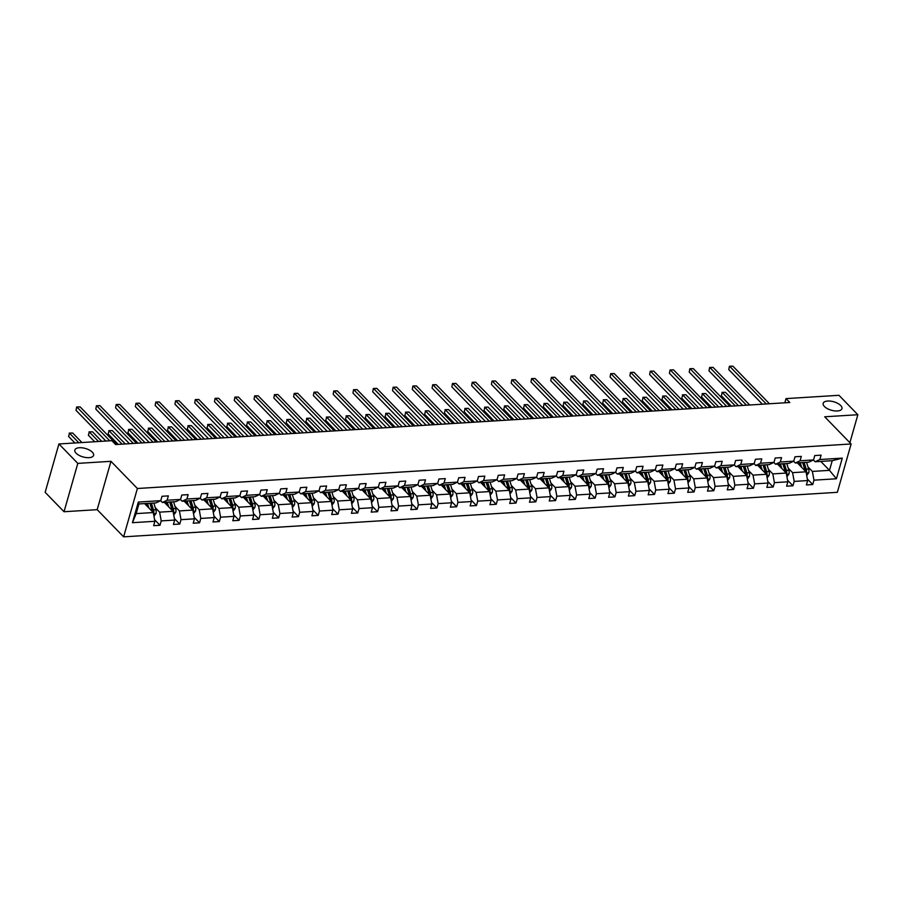<?xml version="1.0" encoding="UTF-8"?>
<svg xmlns="http://www.w3.org/2000/svg" width="903" height="903" viewBox="0 0 903 903"><rect width="100%" height="100%" fill="white"/><g stroke="black" fill="none" stroke-linecap="round" stroke-linejoin="round"><path stroke-width="1.35" d="M824.439 406.508A9.741 4.391 -164.1 0 1 823.186 403.336A9.741 4.391 -164.1 0 1 830.636 401.135A9.741 4.391 -164.1 0 1 840.67 405.492A9.741 4.391 -164.1 0 1 841.923 408.675A9.741 4.391 -164.1 0 1 834.485 410.865A9.741 4.391 -164.1 0 1 824.439 406.508M76.1 453.204A9.741 4.391 -164.1 0 1 74.847 450.021A9.741 4.391 -164.1 0 1 82.286 447.832A9.741 4.391 -164.1 0 1 92.332 452.189A9.741 4.391 -164.1 0 1 93.585 455.36A9.741 4.391 -164.1 0 1 86.135 457.561A9.741 4.391 -164.1 0 1 76.1 453.204M123.621 536.845L837.352 492.316L851.123 443.971L137.391 488.5L123.621 536.845L97.185 509.664L110.956 461.32L77.805 463.386L64.034 511.73L97.185 509.664M64.034 511.73L45.15 492.316L58.921 443.971L77.805 463.386M849.881 442.696L857.85 414.725L838.966 395.3L786.028 398.607L784.831 402.806M807.993 466.93L812.373 471.422L829.485 470.35L836.415 478.771L813.975 480.17L812.734 484.55L807.35 479.019M820.782 461.399L829.485 470.35L832.239 460.688L815.127 461.76L813.4 459.977M812.373 471.422L813.975 480.17M788.217 468.16L792.586 472.653L806.029 471.817L807.643 480.565L806.39 484.945L812.734 484.55M807.643 480.565L794.2 481.412L792.947 485.78L787.574 480.249M768.442 469.402L772.81 473.894L786.253 473.048L787.856 481.807L786.615 486.175L792.947 485.78M787.856 481.807L774.413 482.642L773.171 487.022L767.798 481.491M748.655 470.632L753.023 475.125L766.466 474.289L768.081 483.037L766.828 487.417L773.171 487.022M768.081 483.037L754.637 483.873L753.395 488.252L748.011 482.721M728.879 471.863L733.247 476.355L746.691 475.52L748.294 484.268L747.052 488.647L753.395 488.252M748.294 484.268L734.861 485.114L733.608 489.482L728.236 483.952M709.092 473.104L713.472 477.597L726.904 476.75L728.518 485.509L727.276 489.877L733.608 489.482M728.518 485.509L715.074 486.345L713.833 490.724L708.449 485.193M689.316 474.335L693.685 478.827L707.128 477.992L708.742 486.74L707.489 491.119L713.833 490.724M708.742 486.74L695.299 487.575L694.046 491.954L688.673 486.424M669.541 475.565L673.909 480.057L687.352 479.222L688.955 487.97L687.714 492.349L694.046 491.954M688.955 487.97L675.512 488.816L674.27 493.185L668.897 487.665M649.754 476.807L654.133 481.299L667.565 480.464L669.179 489.212L667.927 493.58L674.27 493.185M669.179 489.212L655.736 490.047L654.494 494.426L649.11 488.895M629.978 478.037L634.346 482.529L647.79 481.694L649.392 490.442L648.151 494.821L654.494 494.426M649.392 490.442L635.96 491.277L634.707 495.657L629.335 490.126M610.191 479.267L614.571 483.76L628.003 482.924L629.617 491.672L628.375 496.052L634.707 495.657M629.617 491.672L616.173 492.519L614.932 496.887L609.548 491.367M590.415 480.509L594.784 485.001L608.227 484.166L609.841 492.914L608.588 497.282L614.932 496.887M609.841 492.914L596.398 493.749L595.145 498.129L589.772 492.598M570.64 481.739L575.008 486.232L588.451 485.396L590.054 494.144L588.812 498.524L595.145 498.129M590.054 494.144L576.622 494.979L575.369 499.359L569.996 493.828M550.853 482.97L555.232 487.462L568.664 486.627L570.278 495.375L569.025 499.754L575.369 499.359M570.278 495.375L556.835 496.221L555.593 500.589L550.209 495.07M531.077 484.211L535.445 488.704L548.889 487.868L550.491 496.616L549.25 500.984L555.593 500.589M550.491 496.616L537.059 497.451L535.806 501.831L530.433 496.3M511.29 485.442L515.669 489.934L529.113 489.099L530.716 497.846L529.474 502.226L535.806 501.831M530.716 497.846L517.272 498.682L516.031 503.061L510.646 497.53M491.514 486.672L495.882 491.164L509.326 490.329L510.94 499.077L509.687 503.456L516.031 503.061M510.94 499.077L497.497 499.923L496.244 504.292L490.871 498.772M471.738 487.913L476.107 492.406L489.55 491.571L491.153 500.318L489.911 504.687L496.244 504.292M491.153 500.318L477.721 501.154L476.468 505.533L471.095 500.002M451.951 489.144L456.331 493.636L469.763 492.801L471.377 501.549L470.124 505.928L476.468 505.533M471.377 501.549L457.934 502.384L456.692 506.764L451.308 501.233M432.176 490.374L436.544 494.867L449.987 494.031L451.59 502.779L450.349 507.159L456.692 506.764M451.59 502.779L438.158 503.626L436.905 507.994L431.532 502.474M412.4 491.616L416.768 496.108L430.212 495.273L431.815 504.021L430.573 508.389L436.905 507.994M431.815 504.021L418.371 504.856L417.13 509.236L411.745 503.705M392.613 492.846L396.981 497.339L410.425 496.503L412.039 505.251L410.786 509.631L417.13 509.236M412.039 505.251L398.595 506.086L397.354 510.466L391.97 504.935M372.837 494.076L377.206 498.569L390.649 497.734L392.252 506.481L391.01 510.861L397.354 510.466M392.252 506.481L378.82 507.328L377.567 511.696L372.194 506.177M353.05 495.318L357.43 499.81L370.862 498.975L372.476 507.723L371.223 512.103L377.567 511.696M372.476 507.723L359.033 508.558L357.791 512.938L352.407 507.407M333.275 496.548L337.643 501.041L351.086 500.206L352.701 508.953L351.448 513.333L357.791 512.938M352.701 508.953L339.257 509.789L338.004 514.168L332.631 508.637M313.499 497.779L317.867 502.282L331.311 501.436L332.914 510.184L331.672 514.563L338.004 514.168M332.914 510.184L319.47 511.03L318.228 515.399L312.856 509.879M293.712 499.02L298.08 503.513L311.524 502.678L313.138 511.425L311.885 515.805L318.228 515.399M313.138 511.425L299.694 512.261L298.453 516.64L293.069 511.109M273.936 500.251L278.305 504.743L291.748 503.908L293.351 512.656L292.109 517.035L298.453 516.64M293.351 512.656L279.919 513.491L278.666 517.87L273.293 512.34M254.149 501.481L258.529 505.985L271.961 505.138L273.575 513.886L272.334 518.266L278.666 517.87M273.575 513.886L260.132 514.733L258.89 519.101L253.506 513.581M234.374 502.723L238.742 507.215L252.185 506.38L253.799 515.128L252.547 519.507L258.89 519.101M253.799 515.128L240.356 515.963L239.103 520.342L233.73 514.812M214.598 503.953L218.966 508.445L232.41 507.61L234.012 516.358L232.771 520.738L239.103 520.342M234.012 516.358L220.569 517.193L219.327 521.573L213.955 516.042M194.811 505.183L199.191 509.687L212.623 508.84L214.237 517.588L212.984 521.968L219.327 521.573M214.237 517.588L200.793 518.435L199.552 522.803L194.168 517.284M175.035 506.425L179.404 510.917L192.847 510.082L194.45 518.83L193.208 523.209L199.552 522.803M194.45 518.83L181.018 519.665L179.765 524.045L174.392 518.514M155.248 507.655L159.628 512.148L173.06 511.312L174.674 520.06L173.432 524.44L179.765 524.045M174.674 520.06L161.231 520.896L159.989 525.275L154.605 519.744M154.898 521.291L132.448 522.69L138.328 502.057L160.779 500.646L156.038 502.881L138.927 503.942L136.172 513.615L153.284 512.543L154.898 521.291L153.645 525.67L159.989 525.275M167.111 500.251L180.555 499.415L175.814 501.639L162.382 502.486L167.111 500.251L168.364 495.882L162.021 496.278L160.779 500.646M186.898 499.02L200.331 498.185L195.601 500.409L182.158 501.244L186.898 499.02L188.14 494.641L181.796 495.036L180.555 499.415M206.674 497.79L220.118 496.943L215.377 499.178L201.945 500.014L206.674 497.79L207.927 493.41L201.583 493.806L200.331 498.185M226.45 496.548L239.893 495.713L235.164 497.937L221.72 498.783L226.45 496.548L227.703 492.18L221.359 492.575L220.118 496.943M246.237 495.318L259.68 494.483L254.939 496.706L241.496 497.542L246.237 495.318L247.478 490.939L241.146 491.334L239.893 495.713M266.013 494.088L279.456 493.241L274.715 495.476L261.283 496.311L266.013 494.088L267.265 489.708L260.922 490.103L259.68 494.483M285.799 492.846L299.232 492.011L294.502 494.234L281.059 495.081L285.799 492.846L287.041 488.478L280.698 488.873L279.456 493.241M305.575 491.616L319.019 490.78L314.278 493.004L300.834 493.839L305.575 491.616L306.817 487.236L300.485 487.631L299.232 492.011M325.351 490.385L338.794 489.539L334.065 491.774L320.621 492.609L325.351 490.385L326.604 486.006L320.26 486.401L319.019 490.78M345.138 489.144L358.581 488.309L353.841 490.532L340.397 491.379L345.138 489.144L346.38 484.776L340.047 485.171L338.794 489.539M364.914 487.913L378.357 487.078L373.616 489.302L360.184 490.137L364.914 487.913L366.166 483.534L359.823 483.929L358.581 488.309M384.701 486.683L398.133 485.837L393.403 488.071L379.96 488.907L384.701 486.683L385.942 482.304L379.599 482.699L378.357 487.078M404.476 485.442L417.92 484.606L413.179 486.83L399.736 487.676L404.476 485.442L405.718 481.073L399.386 481.468L398.133 485.837M424.252 484.211L437.695 483.376L432.966 485.6L419.523 486.435L424.252 484.211L425.505 479.832L419.161 480.227L417.92 484.606M444.039 482.981L457.471 482.134L452.742 484.369L439.298 485.204L444.039 482.981L445.281 478.601L438.948 478.996L437.695 483.376M463.815 481.739L477.258 480.904L472.517 483.128L459.085 483.974L463.815 481.739L465.068 477.371L458.724 477.766L457.471 482.134M483.602 480.509L497.034 479.674L492.304 481.897L478.861 482.733L483.602 480.509L484.843 476.129L478.5 476.524L477.258 480.904M503.377 479.279L516.821 478.432L512.08 480.667L498.637 481.502L503.377 479.279L504.619 474.899L498.287 475.294L497.034 479.674M523.153 478.037L536.596 477.202L531.867 479.425L518.424 480.272L523.153 478.037L524.406 473.669L518.062 474.064L516.821 478.432M542.94 476.807L556.372 475.971L551.643 478.195L538.199 479.03L542.94 476.807L544.182 472.427L537.849 472.822L536.596 477.202M562.716 475.576L576.159 474.73L571.418 476.965L557.986 477.8L562.716 475.576L563.969 471.197L557.625 471.592L556.372 475.971M582.491 474.335L595.935 473.499L591.205 475.723L577.762 476.57L582.491 474.335L583.744 469.966L577.401 470.361L576.159 474.73M602.278 473.104L615.722 472.269L610.981 474.493L597.538 475.328L602.278 473.104L603.52 468.725L597.188 469.12L595.935 473.499M622.054 471.874L635.498 471.027L630.757 473.262L617.325 474.098L622.054 471.874L623.307 467.494L616.963 467.889L615.722 472.269M641.841 470.632L655.273 469.797L650.544 472.021L637.1 472.867L641.841 470.632L643.083 466.264L636.739 466.659L635.498 471.027M661.617 469.402L675.06 468.567L670.319 470.79L656.887 471.626L661.617 469.402L662.87 465.022L656.526 465.417L655.273 469.797M681.393 468.172L694.836 467.325L690.106 469.56L676.663 470.395L681.393 468.172L682.645 463.792L676.302 464.187L675.06 468.567M701.179 466.93L714.623 466.095L709.882 468.318L696.439 469.165L701.179 466.93L702.421 462.562L696.089 462.957L694.836 467.325M720.955 465.7L734.399 464.864L729.658 467.088L716.226 467.923L720.955 465.7L722.208 461.32L715.865 461.715L714.623 466.095M740.742 464.469L754.174 463.623L749.445 465.858L736.001 466.693L740.742 464.469L741.984 460.09L735.64 460.485L734.399 464.864M760.518 463.228L773.961 462.392L769.221 464.616L755.777 465.463L760.518 463.228L761.76 458.859L755.427 459.255L754.174 463.623M780.294 461.997L793.737 461.162L789.008 463.386L775.564 464.221L780.294 461.997L781.546 457.618L775.203 458.013L773.961 462.392M800.081 460.767L813.524 459.92L808.783 462.155L795.34 462.991L800.081 460.767L801.322 456.387L794.99 456.783L793.737 461.162M815.127 461.76L819.856 459.525L821.109 455.157L814.766 455.552L813.524 459.92M819.856 459.525L842.296 458.126L836.415 478.771M58.921 443.971L111.859 440.675L115.64 444.558L789.809 402.49L786.028 398.607M795.34 462.991L793.613 461.219M797.326 462.867L806.029 471.817M792.586 472.653L794.2 481.412M775.564 464.221L773.837 462.449M777.539 464.097L786.253 473.048M772.81 473.894L774.413 482.642M755.777 465.463L754.061 463.679M757.764 465.338L766.466 474.289M753.023 475.125L754.637 483.873M736.001 466.693L734.274 464.921M737.977 466.569L746.691 475.52M733.247 476.355L734.861 485.114M716.226 467.923L714.499 466.151M718.201 467.799L726.904 476.75M713.472 477.597L715.074 486.345M696.439 469.165L694.723 467.382M698.425 469.041L707.128 477.992M693.685 478.827L695.299 487.575M676.663 470.395L674.936 468.623M678.638 470.271L687.352 479.222M673.909 480.057L675.512 488.816M656.887 471.626L655.16 469.853M658.863 471.501L667.565 480.464M654.133 481.299L655.736 490.047M637.1 472.867L635.373 471.084M639.076 472.743L647.79 481.694M634.346 482.529L635.96 491.277M617.325 474.098L615.598 472.325M619.3 473.973L628.003 482.924M614.571 483.76L616.173 492.519M597.538 475.328L595.822 473.556M599.524 475.204L608.227 484.166M594.784 485.001L596.398 493.749M577.762 476.57L576.035 474.786M579.737 476.445L588.451 485.396M575.008 486.232L576.622 494.979M557.986 477.8L556.259 476.028M559.962 477.676L568.664 486.627M555.232 487.462L556.835 496.221M538.199 479.03L536.472 477.258M540.186 478.906L548.889 487.868M535.445 488.704L537.059 497.451M518.424 480.272L516.697 478.488M520.399 480.148L529.113 489.099M515.669 489.934L517.272 498.682M498.637 481.502L496.921 479.73M500.623 481.378L509.326 490.329M495.882 491.164L497.497 499.923M478.861 482.733L477.134 480.96M480.836 482.608L489.55 491.571M476.107 492.406L477.721 501.154M459.085 483.974L457.358 482.191M461.061 483.85L469.763 492.801M456.331 493.636L457.934 502.384M439.298 485.204L437.571 483.432M441.285 485.08L449.987 494.031M436.544 494.867L438.158 503.626M419.523 486.435L417.796 484.663M421.498 486.311L430.212 495.273M416.768 496.108L418.371 504.856M399.736 487.676L398.02 485.893M401.722 487.552L410.425 496.503M396.981 497.339L398.595 506.086M379.96 488.907L378.233 487.135M381.935 488.783L390.649 497.734M377.206 498.569L378.82 507.328M360.184 490.137L358.457 488.365M362.159 490.013L370.862 498.975M357.43 499.81L359.033 508.558M340.397 491.379L338.67 489.595M342.384 491.255L351.086 500.206M337.643 501.041L339.257 509.789M320.621 492.609L318.894 490.837M322.597 492.485L331.311 501.436M317.867 502.282L319.47 511.03M300.834 493.839L299.119 492.067M302.821 493.715L311.524 502.678M298.08 503.513L299.694 512.261M281.059 495.081L279.332 493.298M283.034 494.957L291.748 503.908M278.305 504.743L279.919 513.491M261.283 496.311L259.556 494.539M263.258 496.187L271.961 505.138M258.529 505.985L260.132 514.733M241.496 497.542L239.78 495.77M243.483 497.418L252.185 506.38M238.742 507.215L240.356 515.963M221.72 498.783L219.993 497M223.696 498.659L232.41 507.61M218.966 508.445L220.569 517.193M201.945 500.014L200.218 498.242M203.92 499.89L212.623 508.84M199.191 509.687L200.793 518.435M182.158 501.244L180.431 499.472M184.133 501.12L192.847 510.082M179.404 510.917L181.018 519.665M162.382 502.486L160.655 500.702M164.357 502.361L173.06 511.312M159.628 512.148L161.231 520.896M138.328 502.057L138.927 503.942M857.85 414.725L824.687 416.791L851.123 443.971M110.956 461.32L137.391 488.5M144.582 503.592L153.284 512.543M136.172 513.615L132.448 522.69M842.296 458.126L832.239 460.688M109.76 440.799L76.958 407.072L80.13 406.881L116.701 444.49M105.888 441.048L76.033 410.346L76.653 406.982L80.13 406.881M76.033 410.346L76.653 406.982M153.95 516.189L156.005 513.491A4.03 2.224 -93.6 0 0 155.903 509.732L153.815 503.061A11.649 6.411 -93.6 0 0 153.803 503.016M148.916 508.05L147.471 503.456A11.649 6.411 -93.6 0 0 147.46 503.411M147.121 506.211L146.534 504.314A9.662 5.328 -93.6 0 0 146.241 503.49M153.42 513.254L153.781 512.565A4.03 2.224 -93.6 0 0 153.499 509.879L151.411 503.208A11.649 6.411 -93.6 0 0 151.388 503.163M150.169 503.242A9.662 5.328 86.4 0 1 150.462 504.077L152.551 510.748A2.054 1.129 86.4 0 1 152.686 511.448L153.781 512.565M81.947 442.538L72.68 433.011L69.52 433.203L68.583 436.476L74.915 442.978M149.875 503.264A11.649 6.411 86.4 0 1 149.887 503.298L151.975 509.981A4.03 2.224 86.4 0 1 152.257 511.493M68.583 436.476L69.52 433.203L78.787 442.73M69.204 433.113L72.68 433.011M133.317 443.452L96.745 405.842L99.906 405.639L136.488 443.249M129.445 443.689L95.808 409.104L96.429 405.752L99.906 405.639M95.808 409.104L96.429 405.752M153.092 442.222L116.521 404.6L119.693 404.409L156.264 442.019M149.221 442.459L115.584 407.874L116.205 404.521L119.693 404.409M115.584 407.874L116.205 404.521M173.737 514.947L175.78 512.261A4.03 2.224 -93.6 0 0 175.679 508.502L173.59 501.82A11.649 6.411 -93.6 0 0 173.579 501.786M168.692 506.82L167.258 502.215A11.649 6.411 -93.6 0 0 167.247 502.181M166.908 504.98L166.31 503.084A9.662 5.328 -93.6 0 0 166.028 502.249M173.195 512.024L173.557 511.335A4.03 2.224 -93.6 0 0 173.274 508.649L171.186 501.978A11.649 6.411 -93.6 0 0 171.175 501.933L173.59 501.82M169.956 502.012A9.662 5.328 86.4 0 1 170.238 502.836L172.326 509.518A2.054 1.129 86.4 0 1 172.473 510.218L173.557 511.335M101.734 441.307L92.467 431.769L89.295 431.973L88.37 435.235L94.691 441.736M169.651 502.023A11.649 6.411 86.4 0 1 169.662 502.068L171.751 508.739A4.03 2.224 86.4 0 1 172.044 510.251M88.37 435.235L89.295 431.973L98.562 441.499M88.991 431.882L92.467 431.769M193.513 513.717L195.556 511.019A4.03 2.224 -93.6 0 0 195.466 507.26L193.377 500.589A11.649 6.411 -93.6 0 0 193.366 500.544M188.479 505.578L187.034 500.984A11.649 6.411 -93.6 0 0 187.023 500.939M186.684 503.739L186.097 501.854A9.662 5.328 -93.6 0 0 185.804 501.018M192.971 510.793L193.332 510.093A4.03 2.224 -93.6 0 0 193.05 507.418L190.962 500.736A11.649 6.411 -93.6 0 0 190.951 500.702M189.732 500.77A9.662 5.328 86.4 0 1 190.025 501.605L192.113 508.276A2.054 1.129 86.4 0 1 192.249 508.976L193.332 510.093M125.291 443.949L112.243 430.539L109.071 430.742L108.146 434.004L118.248 444.389M189.427 500.793A11.649 6.411 86.4 0 1 189.449 500.838L191.538 507.509A4.03 2.224 86.4 0 1 191.82 509.021M108.146 434.004L109.071 430.742L122.119 444.152M108.766 430.652L112.243 430.539M172.879 440.98L136.297 403.37L139.468 403.178L176.04 440.788M169.008 441.228L135.371 406.643L135.992 403.28L139.468 403.178M135.371 406.643L135.992 403.28M213.3 512.486L215.343 509.789A4.03 2.224 -93.6 0 0 215.241 506.03L213.153 499.359A11.649 6.411 -93.6 0 0 213.142 499.314M208.254 504.348L206.821 499.754A11.649 6.411 -93.6 0 0 206.798 499.709M206.46 502.508L205.873 500.612A9.662 5.328 -93.6 0 0 205.579 499.788M212.758 509.552L213.119 508.863A4.03 2.224 -93.6 0 0 212.837 506.177L210.749 499.506A11.649 6.411 -93.6 0 0 210.738 499.461M209.519 499.54A9.662 5.328 86.4 0 1 209.801 500.375L211.889 507.046A2.054 1.129 86.4 0 1 212.036 507.746L213.119 508.863M145.067 442.718L132.03 429.309L128.858 429.501L127.921 432.774L138.024 443.159M206.821 499.754L209.225 499.596A11.649 6.411 86.4 0 1 209.225 499.596L211.313 506.278A4.03 2.224 86.4 0 1 211.595 507.791M127.921 432.774L128.858 429.501L141.895 442.91M128.542 429.41L132.03 429.309M192.655 439.75L156.084 402.14L159.255 401.937L195.827 439.547M188.783 439.987L155.147 405.402L155.767 402.049L159.255 401.937M155.147 405.402L155.767 402.049M233.076 511.245L235.119 508.558A4.03 2.224 -93.6 0 0 235.028 504.8L232.94 498.117A11.649 6.411 -93.6 0 0 232.918 498.084M228.03 503.118L226.597 498.512A11.649 6.411 -93.6 0 0 226.585 498.479M226.247 501.278L225.648 499.382A9.662 5.328 -93.6 0 0 225.366 498.546M232.534 508.321L232.895 507.633A4.03 2.224 -93.6 0 0 232.613 504.946L230.525 498.275A11.649 6.411 -93.6 0 0 230.513 498.23M229.294 498.309A9.662 5.328 86.4 0 1 229.588 499.133L231.676 505.815A2.054 1.129 86.4 0 1 231.811 506.515L232.895 507.633M164.854 441.488L151.806 428.067L148.634 428.27L147.708 431.532L157.811 441.928M228.99 498.321A11.649 6.411 86.4 0 1 229.001 498.366L231.089 505.037A4.03 2.224 86.4 0 1 231.382 506.549M147.708 431.532L148.634 428.27L161.682 441.68M148.329 428.18L151.806 428.067M212.431 438.519L175.859 400.898L179.031 400.706L215.603 438.316M208.559 438.756L174.934 404.172L175.554 400.819L179.031 400.706M174.934 404.172L175.554 400.819M252.851 510.014L254.906 507.317A4.03 2.224 -93.6 0 0 254.804 503.558L252.716 496.887A11.649 6.411 -93.6 0 0 252.705 496.842M247.817 501.876L246.372 497.282A11.649 6.411 -93.6 0 0 246.361 497.237M246.022 500.036L245.435 498.151A9.662 5.328 -93.6 0 0 245.142 497.316M252.321 507.091L252.682 506.391A4.03 2.224 -93.6 0 0 252.4 503.716L250.312 497.034A11.649 6.411 -93.6 0 0 250.289 497M249.07 497.068A9.662 5.328 86.4 0 1 249.363 497.903L251.452 504.574A2.054 1.129 86.4 0 1 251.587 505.274L252.682 506.391M184.63 440.246L171.581 426.837L168.421 427.04L167.484 430.302L177.586 440.687M248.776 497.09A11.649 6.411 86.4 0 1 248.788 497.135L250.876 503.806A4.03 2.224 86.4 0 1 251.158 505.319M167.484 430.302L168.421 427.04L181.458 440.45M168.105 426.95L171.581 426.837M232.218 437.278L195.635 399.668L198.807 399.476L235.39 437.086M228.346 437.526L194.709 402.941L195.33 399.577L198.807 399.476M194.709 402.941L195.33 399.577M272.638 508.784L274.681 506.086A4.03 2.224 -93.6 0 0 274.58 502.328L272.492 495.657A11.649 6.411 -93.6 0 0 272.48 495.612L270.087 495.803A11.649 6.411 -93.6 0 0 270.076 495.758M267.593 500.646L266.159 496.052A11.649 6.411 -93.6 0 0 266.148 496.007L268.563 495.894L270.652 502.576A4.03 2.224 86.4 0 1 270.945 504.088M265.809 498.806L265.211 496.91A9.662 5.328 -93.6 0 0 264.929 496.086M268.857 495.837A9.662 5.328 86.4 0 1 269.139 496.673L271.227 503.343A2.054 1.129 86.4 0 1 271.374 504.043L272.458 505.161A4.03 2.224 -93.6 0 0 272.175 502.474L270.087 495.803M204.405 439.016L191.368 425.606L188.196 425.798L187.271 429.072L197.362 439.456M272.096 505.849L272.458 505.161M187.271 429.072L188.196 425.798L201.234 439.208M187.892 425.708L191.368 425.606M251.993 436.047L215.422 398.437L218.594 398.234L255.165 435.844M248.122 436.284L214.485 401.7L215.106 398.347L218.594 398.234M214.485 401.7L215.106 398.347M292.414 507.542L294.457 504.856A4.03 2.224 -93.6 0 0 294.367 501.097L292.279 494.415A11.649 6.411 -93.6 0 0 292.267 494.381L289.863 494.573A11.649 6.411 -93.6 0 0 289.852 494.528M287.38 499.415L285.935 494.81A11.649 6.411 -93.6 0 0 285.924 494.776L288.35 494.663L290.439 501.334A4.03 2.224 86.4 0 1 290.721 502.847M285.585 497.576L284.998 495.679A9.662 5.328 -93.6 0 0 284.705 494.844M288.633 494.607A9.662 5.328 86.4 0 1 288.926 495.431L291.014 502.113A2.054 1.129 86.4 0 1 291.15 502.813L292.233 503.93A4.03 2.224 -93.6 0 0 291.951 501.244L289.863 494.573M224.192 437.786L211.144 424.365L207.972 424.568L207.047 427.83L217.149 438.226M291.872 504.619L292.233 503.93M207.047 427.83L207.972 424.568L221.021 437.978M207.667 424.478L211.144 424.365M271.78 434.817L235.198 397.196L238.369 397.004L274.941 434.614M267.909 435.054L234.272 400.469L234.893 397.117L238.369 397.004M234.272 400.469L234.893 397.117M312.201 506.312L314.244 503.614A4.03 2.224 -93.6 0 0 314.142 499.856L312.054 493.185A11.649 6.411 -93.6 0 0 312.043 493.14M307.155 498.174L305.711 493.58A11.649 6.411 -93.6 0 0 305.699 493.535M305.361 496.334L304.774 494.449A9.662 5.328 -93.6 0 0 304.48 493.614M311.659 503.389L312.02 502.689A4.03 2.224 -93.6 0 0 311.738 500.014L309.65 493.331A11.649 6.411 -93.6 0 0 309.639 493.298M308.42 493.365A9.662 5.328 86.4 0 1 308.702 494.201L310.79 500.872A2.054 1.129 86.4 0 1 310.937 501.571L312.02 502.689M243.968 436.544L230.931 423.135L227.759 423.338L226.822 426.6L236.925 436.984M308.115 493.388A11.649 6.411 86.4 0 1 308.126 493.433L310.214 500.104A4.03 2.224 86.4 0 1 310.497 501.616M226.822 426.6L227.759 423.338L240.796 436.747M227.443 423.247L230.931 423.135M291.556 433.575L254.985 395.965L258.145 395.774L294.728 433.384M287.685 433.824L254.048 399.239L254.669 395.875L258.145 395.774M254.048 399.239L254.669 395.875M331.977 505.082L334.02 502.384A4.03 2.224 -93.6 0 0 333.929 498.625L331.841 491.954A11.649 6.411 -93.6 0 0 331.819 491.909M326.931 496.943L325.498 492.349A11.649 6.411 -93.6 0 0 325.486 492.304M325.148 495.104L324.549 493.207A9.662 5.328 -93.6 0 0 324.267 492.383M331.435 502.147L331.796 501.458A4.03 2.224 -93.6 0 0 331.514 498.772L329.426 492.101A11.649 6.411 -93.6 0 0 329.414 492.056L331.841 491.954M328.195 492.135A9.662 5.328 86.4 0 1 328.489 492.97L330.577 499.641A2.054 1.129 86.4 0 1 330.712 500.341L331.796 501.458M263.744 435.314L250.707 421.904L247.535 422.096L246.609 425.369L256.712 435.754M327.891 492.158A11.649 6.411 86.4 0 1 327.902 492.191L329.99 498.874A4.03 2.224 86.4 0 1 330.284 500.386M246.609 425.369L247.535 422.096L260.583 435.506M247.23 422.006L250.707 421.904M311.332 432.345L274.76 394.735L277.932 394.532L314.504 432.142M307.46 432.582L273.835 397.997L274.456 394.645L277.932 394.532M273.835 397.997L274.456 394.645M351.752 503.84L353.807 501.154A4.03 2.224 -93.6 0 0 353.705 497.395L351.617 490.713A11.649 6.411 -93.6 0 0 351.606 490.679M346.718 495.713L345.273 491.108A11.649 6.411 -93.6 0 0 345.262 491.074M344.923 493.873L344.336 491.977A9.662 5.328 -93.6 0 0 344.043 491.142M351.222 500.917L351.583 500.228A4.03 2.224 -93.6 0 0 351.301 497.542L349.201 490.871A11.649 6.411 -93.6 0 0 349.19 490.826M347.971 490.905A9.662 5.328 86.4 0 1 348.265 491.729L350.353 498.411A2.054 1.129 86.4 0 1 350.488 499.111L351.583 500.228M283.531 434.083L270.482 420.663L267.322 420.866L266.385 424.128L276.487 434.524M347.678 490.916A11.649 6.411 86.4 0 1 347.689 490.961L349.777 497.632A4.03 2.224 86.4 0 1 350.059 499.145M266.385 424.128L267.322 420.866L280.359 434.275M267.006 420.775L270.482 420.663M331.119 431.115L294.536 393.494L297.708 393.302L334.291 430.912M327.247 431.352L293.61 396.767L294.231 393.415L297.708 393.302M293.61 396.767L294.231 393.415M371.539 502.61L373.582 499.912A4.03 2.224 -93.6 0 0 373.481 496.153L371.393 489.482A11.649 6.411 -93.6 0 0 371.381 489.437M366.494 494.472L365.06 489.877A11.649 6.411 -93.6 0 0 365.049 489.832M364.71 492.632L364.112 490.747A9.662 5.328 -93.6 0 0 363.83 489.911M370.998 499.686L371.359 498.987A4.03 2.224 -93.6 0 0 371.077 496.311L368.988 489.629A11.649 6.411 -93.6 0 0 368.977 489.595M367.758 489.663A9.662 5.328 86.4 0 1 368.04 490.498L370.128 497.169A2.054 1.129 86.4 0 1 370.275 497.869L371.359 498.987M303.306 432.842L290.269 419.432L287.098 419.635L286.172 422.897L296.263 433.282M365.06 489.877L367.465 489.731A11.649 6.411 86.4 0 1 367.465 489.731L369.553 496.402A4.03 2.224 86.4 0 1 369.835 497.914M286.172 422.897L287.098 419.635L300.135 433.045M286.782 419.545L290.269 419.432M350.895 429.873L314.323 392.263L317.495 392.071L354.066 429.681M347.023 430.121L313.386 395.525L314.007 392.173L317.495 392.071M313.386 395.525L314.007 392.173M391.315 501.379L393.358 498.682A4.03 2.224 -93.6 0 0 393.268 494.923L391.18 488.252A11.649 6.411 -93.6 0 0 391.168 488.207M386.27 493.241L384.836 488.647A11.649 6.411 -93.6 0 0 384.825 488.602M384.486 491.401L383.888 489.505A9.662 5.328 -93.6 0 0 383.606 488.681M390.773 498.445L391.134 497.756A4.03 2.224 -93.6 0 0 390.852 495.07L388.764 488.399A11.649 6.411 -93.6 0 0 388.753 488.354M387.534 488.433A9.662 5.328 86.4 0 1 387.827 489.268L389.915 495.939A2.054 1.129 86.4 0 1 390.051 496.639L391.134 497.756M323.093 431.611L310.045 418.202L306.873 418.394L305.948 421.667L316.05 432.052M384.836 488.647L387.24 488.489A11.649 6.411 86.4 0 1 387.24 488.489L389.328 495.171A4.03 2.224 86.4 0 1 389.622 496.684M305.948 421.667L306.873 418.394L319.922 431.803M306.569 418.303L310.045 418.202M370.681 428.643L334.099 391.033L337.27 390.83L373.842 428.44M366.81 428.88L333.173 394.295L333.794 390.943L337.27 390.83M333.173 394.295L333.794 390.943M411.091 500.138L413.145 497.451A4.03 2.224 -93.6 0 0 413.043 493.693L410.955 487.01A11.649 6.411 -93.6 0 0 410.944 486.977M406.057 492.011L404.612 487.406A11.649 6.411 -93.6 0 0 404.6 487.372L407.027 487.259L409.115 493.93A4.03 2.224 86.4 0 1 409.398 495.442M404.262 490.171L403.675 488.275A9.662 5.328 -93.6 0 0 403.381 487.439M410.56 497.214L410.921 496.526A4.03 2.224 -93.6 0 0 410.639 493.839L408.551 487.157A11.649 6.411 -93.6 0 0 408.54 487.123M407.321 487.202A9.662 5.328 86.4 0 1 407.603 488.026L409.691 494.709A2.054 1.129 86.4 0 1 409.827 495.408L410.921 496.526M342.869 430.381L329.832 416.96L326.66 417.163L325.723 420.426L335.826 430.821M325.723 420.426L326.66 417.163L339.697 430.573M326.344 417.073L329.832 416.96M390.457 427.412L353.886 389.791L357.046 389.599L393.629 427.209M386.586 427.65L352.949 393.065L353.57 389.712L357.046 389.599M352.949 393.065L353.57 389.712M430.878 498.907L432.921 496.21A4.03 2.224 -93.6 0 0 432.83 492.451L430.731 485.78A11.649 6.411 -93.6 0 0 430.72 485.735L428.327 485.927A11.649 6.411 -93.6 0 0 428.315 485.893M425.832 490.769L424.399 486.175A11.649 6.411 -93.6 0 0 424.387 486.13L426.803 486.028L428.891 492.699A4.03 2.224 86.4 0 1 429.185 494.212M424.049 488.929L423.451 487.044A9.662 5.328 -93.6 0 0 423.168 486.209M427.096 485.961A9.662 5.328 86.4 0 1 427.379 486.796L429.478 493.467A2.054 1.129 86.4 0 1 429.614 494.167L430.697 495.284A4.03 2.224 -93.6 0 0 430.415 492.609L428.327 485.927M362.645 429.139L349.608 415.73L346.436 415.933L345.51 419.195L355.613 429.58M430.336 495.984L430.697 495.284M345.51 419.195L346.436 415.933L359.484 429.343M346.131 415.843L349.608 415.73M410.233 426.171L373.661 388.561L376.833 388.369L413.405 425.979M406.361 426.419L372.736 391.823L373.357 388.471L376.833 388.369M372.736 391.823L373.357 388.471M450.653 497.677L452.708 494.979A4.03 2.224 -93.6 0 0 452.606 491.221L450.518 484.55A11.649 6.411 -93.6 0 0 450.507 484.505M445.619 489.539L444.174 484.945A11.649 6.411 -93.6 0 0 444.163 484.9M443.824 487.699L443.238 485.803A9.662 5.328 -93.6 0 0 442.944 484.979M450.123 494.742L450.484 494.054A4.03 2.224 -93.6 0 0 450.191 491.367L448.102 484.697A11.649 6.411 -93.6 0 0 448.091 484.651M446.872 484.73A9.662 5.328 86.4 0 1 447.166 485.566L449.254 492.237A2.054 1.129 86.4 0 1 449.389 492.936L450.484 494.054M382.432 427.909L369.383 414.5L366.223 414.691L365.286 417.965L375.388 428.349M446.579 484.753A11.649 6.411 86.4 0 1 446.59 484.787L448.678 491.469A4.03 2.224 86.4 0 1 448.96 492.982M365.286 417.965L366.223 414.691L379.26 428.101M365.907 414.601L369.383 414.5M430.02 424.941L393.437 387.331L396.609 387.127L433.192 424.737M426.148 425.178L392.512 390.593L393.132 387.24L396.609 387.127M392.512 390.593L393.132 387.24M470.44 496.436L472.483 493.749A4.03 2.224 -93.6 0 0 472.382 489.99L470.294 483.308A11.649 6.411 -93.6 0 0 470.282 483.274M465.395 488.309L463.961 483.703A11.649 6.411 -93.6 0 0 463.939 483.669M463.6 486.469L463.013 484.572A9.662 5.328 -93.6 0 0 462.731 483.737M469.899 493.512L470.26 492.824A4.03 2.224 -93.6 0 0 469.978 490.137L467.889 483.455A11.649 6.411 -93.6 0 0 467.878 483.421L470.294 483.308M466.659 483.5A9.662 5.328 86.4 0 1 466.941 484.324L469.029 491.006A2.054 1.129 86.4 0 1 469.176 491.706L470.26 492.824M402.207 426.679L389.17 413.258L385.999 413.461L385.062 416.723L395.164 427.119M466.354 483.511A11.649 6.411 86.4 0 1 466.366 483.556L468.454 490.227A4.03 2.224 86.4 0 1 468.736 491.74M385.062 416.723L385.999 413.461L399.036 426.871M385.683 413.371L389.17 413.258M449.796 423.71L413.224 386.089L416.396 385.897L452.967 423.507M445.924 423.947L412.287 389.362L412.908 386.01L416.396 385.897M412.287 389.362L412.908 386.01M490.216 495.205L492.259 492.507A4.03 2.224 -93.6 0 0 492.169 488.749L490.081 482.078A11.649 6.411 -93.6 0 0 490.069 482.033M485.171 487.067L483.737 482.473A11.649 6.411 -93.6 0 0 483.726 482.428M483.387 485.227L482.789 483.342A9.662 5.328 -93.6 0 0 482.507 482.507M489.674 492.282L490.036 491.582A4.03 2.224 -93.6 0 0 489.753 488.907L487.665 482.225A11.649 6.411 -93.6 0 0 487.654 482.191L490.081 482.078M486.435 482.258A9.662 5.328 86.4 0 1 486.728 483.094L488.816 489.765A2.054 1.129 86.4 0 1 488.952 490.464L490.036 491.582M421.994 425.437L408.946 412.028L405.774 412.231L404.849 415.493L414.951 425.877M486.13 482.281A11.649 6.411 86.4 0 1 486.141 482.326L488.23 488.997A4.03 2.224 86.4 0 1 488.523 490.51M404.849 415.493L405.774 412.231L418.823 425.64M405.47 412.14L408.946 412.028M469.583 422.469L433 384.859L436.172 384.667L472.743 422.277M465.7 422.717L432.074 388.121L432.695 384.768L436.172 384.667M432.074 388.121L432.695 384.768M509.992 493.975L512.046 491.277A4.03 2.224 -93.6 0 0 511.945 487.518L509.856 480.847A11.649 6.411 -93.6 0 0 509.845 480.802M504.958 485.837L503.513 481.243A11.649 6.411 -93.6 0 0 503.502 481.197M503.163 483.997L502.576 482.1A9.662 5.328 -93.6 0 0 502.282 481.276M509.461 491.04L509.823 490.352A4.03 2.224 -93.6 0 0 509.54 487.665L507.452 480.994A11.649 6.411 -93.6 0 0 507.441 480.949M506.222 481.028A9.662 5.328 86.4 0 1 506.504 481.863L508.592 488.534A2.054 1.129 86.4 0 1 508.728 489.234L509.823 490.352M441.77 424.207L428.733 410.797L425.561 410.989L424.624 414.263L434.727 424.647M503.513 481.243L505.928 481.085A11.649 6.411 86.4 0 1 505.928 481.085L508.017 487.767A4.03 2.224 86.4 0 1 508.299 489.279M424.624 414.263L425.561 410.989L438.598 424.399M425.245 410.899L428.733 410.797M489.358 421.238L452.787 383.628L455.947 383.425L492.53 421.035M485.487 421.475L451.85 386.89L452.471 383.538L455.947 383.425M451.85 386.89L452.471 383.538M529.779 492.733L531.822 490.047A4.03 2.224 -93.6 0 0 531.72 486.288L529.632 479.606A11.649 6.411 -93.6 0 0 529.621 479.572M524.733 484.606L523.3 480.001A11.649 6.411 -93.6 0 0 523.288 479.967M522.95 482.766L522.352 480.87A9.662 5.328 -93.6 0 0 522.069 480.035M529.237 489.81L529.598 489.121A4.03 2.224 -93.6 0 0 529.316 486.435L527.228 479.753A11.649 6.411 -93.6 0 0 527.217 479.719M525.997 479.798A9.662 5.328 86.4 0 1 526.28 480.622L528.368 487.304A2.054 1.129 86.4 0 1 528.515 488.004L529.598 489.121M461.546 422.976L448.509 409.556L445.337 409.759L444.411 413.021L454.514 423.405M523.3 480.001L525.704 479.854A11.649 6.411 86.4 0 1 525.704 479.854L527.792 486.525A4.03 2.224 86.4 0 1 528.086 488.038M444.411 413.021L445.337 409.759L458.385 423.168M445.032 409.669L448.509 409.556M509.134 420.008L472.562 382.387L475.734 382.195L512.306 419.805M505.262 420.245L471.637 385.66L472.246 382.308L475.734 382.195M471.637 385.66L472.246 382.308M549.555 491.503L551.598 488.805A4.03 2.224 -93.6 0 0 551.507 485.046L549.419 478.376A11.649 6.411 -93.6 0 0 549.408 478.33M544.52 483.365L543.075 478.771A11.649 6.411 -93.6 0 0 543.064 478.725M542.726 481.525L542.139 479.64A9.662 5.328 -93.6 0 0 541.845 478.804M549.024 488.579L549.385 487.88A4.03 2.224 -93.6 0 0 549.092 485.204L547.004 478.522A11.649 6.411 -93.6 0 0 546.992 478.488M545.773 478.556A9.662 5.328 86.4 0 1 546.067 479.391L548.155 486.062A2.054 1.129 86.4 0 1 548.29 486.762L549.385 487.88M481.333 421.735L468.285 408.325L465.113 408.528L464.187 411.791L474.289 422.175M545.468 478.579A11.649 6.411 86.4 0 1 545.491 478.624L547.579 485.295A4.03 2.224 86.4 0 1 547.861 486.807M464.187 411.791L465.113 408.528L478.161 421.938M464.808 408.438L468.285 408.325M528.921 418.766L492.338 381.156L495.51 380.964L532.093 418.574M525.049 419.015L491.413 384.418L492.033 381.066L495.51 380.964M491.413 384.418L492.033 381.066M569.341 490.273L571.385 487.575A4.03 2.224 -93.6 0 0 571.283 483.816L569.195 477.134A11.649 6.411 -93.6 0 0 569.183 477.1L566.791 477.292A11.649 6.411 -93.6 0 0 566.779 477.247M564.296 482.134L562.862 477.54A11.649 6.411 -93.6 0 0 562.84 477.495L565.267 477.382L567.355 484.064A4.03 2.224 86.4 0 1 567.637 485.577M562.501 480.294L561.914 478.398A9.662 5.328 -93.6 0 0 561.621 477.574M565.56 477.326A9.662 5.328 86.4 0 1 565.842 478.161L567.931 484.832A2.054 1.129 86.4 0 1 568.077 485.532L569.161 486.649A4.03 2.224 -93.6 0 0 568.879 483.963L566.791 477.292M501.109 420.505L488.071 407.095L484.9 407.287L483.963 410.56L494.065 420.945M568.8 487.338L569.161 486.649M483.963 410.56L484.9 407.287L497.937 420.696M484.584 407.197L488.071 407.095M548.697 417.536L512.125 379.926L515.297 379.723L551.868 417.333M544.825 417.773L511.188 383.188L511.809 379.836L515.297 379.723M511.188 383.188L511.809 379.836M589.117 489.031L591.16 486.345A4.03 2.224 -93.6 0 0 591.07 482.586L588.982 475.904A11.649 6.411 -93.6 0 0 588.97 475.87L586.566 476.05A11.649 6.411 -93.6 0 0 586.555 476.016M584.072 480.904L582.638 476.299A11.649 6.411 -93.6 0 0 582.627 476.265M582.288 479.064L581.69 477.168A9.662 5.328 -93.6 0 0 581.408 476.332M585.336 476.095A9.662 5.328 86.4 0 1 585.629 476.919L587.718 483.602A2.054 1.129 86.4 0 1 587.853 484.301L588.937 485.419A4.03 2.224 -93.6 0 0 588.654 482.733L586.566 476.05M520.896 419.274L507.847 405.853L504.675 406.057L503.75 409.319L513.852 419.703M585.031 476.107A11.649 6.411 86.4 0 1 585.042 476.152L587.131 482.823A4.03 2.224 86.4 0 1 587.424 484.335M588.575 486.107L588.937 485.419M503.75 409.319L504.675 406.057L517.724 419.466M504.371 405.966L507.847 405.853M568.472 416.306L531.901 378.684L535.073 378.492L571.644 416.102M564.601 416.543L530.975 381.958L531.596 378.605L535.073 378.492M530.975 381.958L531.596 378.605M608.893 487.801L610.947 485.103A4.03 2.224 -93.6 0 0 610.846 481.344L608.757 474.673A11.649 6.411 -93.6 0 0 608.746 474.628M603.859 479.662L602.414 475.068A11.649 6.411 -93.6 0 0 602.403 475.023M602.064 477.822L601.477 475.937A9.662 5.328 -93.6 0 0 601.184 475.102M608.362 484.877L608.724 484.177A4.03 2.224 -93.6 0 0 608.441 481.502L606.353 474.82A11.649 6.411 -93.6 0 0 606.331 474.786M605.112 474.854A9.662 5.328 86.4 0 1 605.405 475.689L607.493 482.36A2.054 1.129 86.4 0 1 607.629 483.06L608.724 484.177M540.671 418.033L527.623 404.623L524.462 404.826L523.526 408.088L533.628 418.473M604.818 474.876A11.649 6.411 86.4 0 1 604.829 474.922L606.918 481.592A4.03 2.224 86.4 0 1 607.2 483.105M523.526 408.088L524.462 404.826L537.499 418.236M524.146 404.736L527.623 404.623M588.259 415.064L551.688 377.454L554.848 377.262L591.431 414.872M584.388 415.312L550.751 380.716L551.372 377.364L554.848 377.262M550.751 380.716L551.372 377.364M628.68 486.57L630.723 483.873A4.03 2.224 -93.6 0 0 630.621 480.114L628.533 473.432A11.649 6.411 -93.6 0 0 628.522 473.398M623.634 478.432L622.201 473.838A11.649 6.411 -93.6 0 0 622.19 473.793M621.851 476.592L621.253 474.696A9.662 5.328 -93.6 0 0 620.971 473.872M628.138 483.636L628.499 482.947A4.03 2.224 -93.6 0 0 628.217 480.261L626.129 473.59A11.649 6.411 -93.6 0 0 626.118 473.544L628.533 473.432M624.899 473.623A9.662 5.328 86.4 0 1 625.181 474.459L627.269 481.13A2.054 1.129 86.4 0 1 627.416 481.83L628.499 482.947M560.447 416.802L547.41 403.393L544.238 403.585L543.313 406.858L553.404 417.242M624.594 473.646A11.649 6.411 86.4 0 1 624.605 473.68L626.693 480.362A4.03 2.224 86.4 0 1 626.987 481.875M543.313 406.858L544.238 403.585L557.286 416.994M543.933 403.494L547.41 403.393M608.035 413.834L571.464 376.224L574.635 376.02L611.207 413.63M604.163 414.071L570.527 379.486L571.147 376.133L574.635 376.02M570.527 379.486L571.147 376.133M648.456 485.329L650.499 482.642A4.03 2.224 -93.6 0 0 650.408 478.883L648.32 472.201A11.649 6.411 -93.6 0 0 648.309 472.167M643.421 477.202L641.977 472.596A11.649 6.411 -93.6 0 0 641.965 472.562M641.627 475.362L641.04 473.465A9.662 5.328 -93.6 0 0 640.746 472.63M647.914 482.405L648.275 481.717A4.03 2.224 -93.6 0 0 647.993 479.03L645.905 472.348A11.649 6.411 -93.6 0 0 645.893 472.314M644.674 472.393A9.662 5.328 86.4 0 1 644.968 473.217L647.056 479.899A2.054 1.129 86.4 0 1 647.191 480.599L648.275 481.717M580.234 415.572L567.186 402.151L564.014 402.354L563.088 405.616L573.191 416.001M644.37 472.404A11.649 6.411 86.4 0 1 644.392 472.45L646.48 479.121A4.03 2.224 86.4 0 1 646.762 480.633M563.088 405.616L564.014 402.354L577.062 415.764M563.709 402.264L567.186 402.151M627.822 412.603L591.239 374.982L594.411 374.79L630.983 412.4M623.95 412.84L590.314 378.255L590.934 374.903L594.411 374.79M590.314 378.255L590.934 374.903M668.243 484.098L670.286 481.401A4.03 2.224 -93.6 0 0 670.184 477.642L668.096 470.971A11.649 6.411 -93.6 0 0 668.085 470.926M663.197 475.96L661.764 471.366A11.649 6.411 -93.6 0 0 661.741 471.321M661.402 474.12L660.815 472.235A9.662 5.328 -93.6 0 0 660.522 471.4M667.701 481.175L668.062 480.475A4.03 2.224 -93.6 0 0 667.78 477.8L665.692 471.118A11.649 6.411 -93.6 0 0 665.68 471.084M664.461 471.152A9.662 5.328 86.4 0 1 664.743 471.987L666.832 478.658A2.054 1.129 86.4 0 1 666.978 479.358L668.062 480.475M600.01 414.33L586.973 400.921L583.801 401.124L582.864 404.386L592.966 414.77M661.764 471.366L664.168 471.219A11.649 6.411 86.4 0 1 664.168 471.219L666.256 477.89A4.03 2.224 86.4 0 1 666.538 479.403M582.864 404.386L583.801 401.124L596.838 414.533M583.485 401.034L586.973 400.921M647.598 411.362L611.026 373.752L614.198 373.56L650.77 411.17M643.726 411.61L610.089 377.014L610.71 373.661L614.198 373.56M610.089 377.014L610.71 373.661M688.018 482.868L690.061 480.17A4.03 2.224 -93.6 0 0 689.971 476.412L687.883 469.729A11.649 6.411 -93.6 0 0 687.86 469.695M682.973 474.73L681.539 470.136A11.649 6.411 -93.6 0 0 681.528 470.091M681.189 472.89L680.591 470.994A9.662 5.328 -93.6 0 0 680.309 470.17M687.476 479.933L687.838 479.245A4.03 2.224 -93.6 0 0 687.555 476.558L685.467 469.887A11.649 6.411 -93.6 0 0 685.456 469.842M684.237 469.921A9.662 5.328 86.4 0 1 684.53 470.756L686.619 477.427A2.054 1.129 86.4 0 1 686.754 478.127L687.838 479.245M619.797 413.1L606.748 399.69L603.576 399.882L602.651 403.156L612.753 413.54M683.932 469.944A11.649 6.411 86.4 0 1 683.943 469.978L686.032 476.66A4.03 2.224 86.4 0 1 686.325 478.172M602.651 403.156L603.576 399.882L616.625 413.292M603.272 399.792L606.748 399.69M667.373 410.131L630.802 372.521L633.974 372.318L670.545 409.928M663.502 410.368L629.876 375.783L630.497 372.431L633.974 372.318M629.876 375.783L630.497 372.431M707.794 481.626L709.848 478.94A4.03 2.224 -93.6 0 0 709.747 475.181L707.659 468.499A11.649 6.411 -93.6 0 0 707.647 468.465L705.254 468.646A11.649 6.411 -93.6 0 0 705.232 468.612M702.76 473.499L701.315 468.894A11.649 6.411 -93.6 0 0 701.304 468.86L703.73 468.747L705.819 475.418A4.03 2.224 86.4 0 1 706.101 476.931M700.965 471.648L700.378 469.763A9.662 5.328 -93.6 0 0 700.085 468.928M704.013 468.691A9.662 5.328 86.4 0 1 704.306 469.515L706.394 476.197A2.054 1.129 86.4 0 1 706.53 476.897L707.625 478.014A4.03 2.224 -93.6 0 0 707.342 475.328L705.254 468.646M639.572 411.87L626.524 398.449L623.363 398.652L622.427 401.914L632.529 412.299M707.263 478.703L707.625 478.014M622.427 401.914L623.363 398.652L636.401 412.061M623.047 398.562L626.524 398.449M687.16 408.901L650.578 371.28L653.749 371.088L690.332 408.698M683.289 409.138L649.652 374.553L650.273 371.201L653.749 371.088M649.652 374.553L650.273 371.201M727.581 480.396L729.624 477.698A4.03 2.224 -93.6 0 0 729.522 473.94L727.434 467.269A11.649 6.411 -93.6 0 0 727.423 467.223L725.03 467.415A11.649 6.411 -93.6 0 0 725.019 467.382M722.535 472.258L721.102 467.664A11.649 6.411 -93.6 0 0 721.091 467.619L723.506 467.517L725.594 474.188A4.03 2.224 86.4 0 1 725.888 475.7M720.752 470.418L720.154 468.533A9.662 5.328 -93.6 0 0 719.872 467.698M723.8 467.449A9.662 5.328 86.4 0 1 724.082 468.285L726.17 474.955A2.054 1.129 86.4 0 1 726.317 475.655L727.4 476.773A4.03 2.224 -93.6 0 0 727.118 474.098L725.03 467.415M659.348 410.628L646.311 397.218L643.139 397.422L642.214 400.684L652.305 411.068M727.039 477.473L727.4 476.773M642.214 400.684L643.139 397.422L656.176 410.831M642.834 397.331L646.311 397.218M706.936 407.659L670.365 370.049L673.536 369.858L710.108 407.467M703.065 407.908L669.428 373.311L670.049 369.959L673.536 369.858M669.428 373.311L670.049 369.959M747.357 479.166L749.4 476.468A4.03 2.224 -93.6 0 0 749.309 472.709L747.221 466.027A11.649 6.411 -93.6 0 0 747.21 465.993L744.806 466.185A11.649 6.411 -93.6 0 0 744.794 466.14M742.322 471.027L740.878 466.433A11.649 6.411 -93.6 0 0 740.866 466.388M740.528 469.188L739.941 467.291A9.662 5.328 -93.6 0 0 739.647 466.467M743.575 466.219A9.662 5.328 86.4 0 1 743.869 467.054L745.957 473.725A2.054 1.129 86.4 0 1 746.092 474.425L747.176 475.542A4.03 2.224 -93.6 0 0 746.894 472.856L744.806 466.185M679.135 409.398L666.087 395.988L662.915 396.18L661.989 399.453L672.092 409.838M743.271 466.241A11.649 6.411 86.4 0 1 743.293 466.275L745.381 472.958A4.03 2.224 86.4 0 1 745.664 474.47M746.815 476.231L747.176 475.542M661.989 399.453L662.915 396.18L675.963 409.59M662.61 396.09L666.087 395.988M726.723 406.429L690.14 368.819L693.312 368.616L729.884 406.226M722.851 406.666L689.215 372.081L689.836 368.729L693.312 368.616M689.215 372.081L689.836 368.729M767.144 477.924L769.187 475.238A4.03 2.224 -93.6 0 0 769.085 471.479L766.997 464.797A11.649 6.411 -93.6 0 0 766.986 464.763M762.098 469.797L760.653 465.192A11.649 6.411 -93.6 0 0 760.642 465.158M760.303 467.946L759.716 466.061A9.662 5.328 -93.6 0 0 759.423 465.226M766.602 475.001L766.963 474.312A4.03 2.224 -93.6 0 0 766.681 471.626L764.593 464.943A11.649 6.411 -93.6 0 0 764.581 464.91M763.362 464.989A9.662 5.328 86.4 0 1 763.645 465.813L765.733 472.495A2.054 1.129 86.4 0 1 765.879 473.195L766.963 474.312M698.911 408.167L685.874 394.746L682.702 394.95L681.765 398.212L691.867 408.596M763.058 465A11.649 6.411 86.4 0 1 763.069 465.045L765.157 471.716A4.03 2.224 86.4 0 1 765.439 473.228M681.765 398.212L682.702 394.95L695.739 408.359M682.386 394.859L685.874 394.746M746.499 405.199L709.927 367.577L713.088 367.386L749.671 404.995M742.627 405.436L708.99 370.851L709.611 367.487L713.088 367.386M708.99 370.851L709.611 367.487M786.919 476.694L788.962 473.996A4.03 2.224 -93.6 0 0 788.872 470.237L786.784 463.566A11.649 6.411 -93.6 0 0 786.761 463.521M781.874 468.555L780.44 463.961A11.649 6.411 -93.6 0 0 780.429 463.916M780.09 466.716L779.492 464.831A9.662 5.328 -93.6 0 0 779.21 463.995M786.378 473.77L786.739 473.07A4.03 2.224 -93.6 0 0 786.457 470.395L784.368 463.713A11.649 6.411 -93.6 0 0 784.357 463.679L786.784 463.566M783.138 463.747A9.662 5.328 86.4 0 1 783.432 464.582L785.52 471.253A2.054 1.129 86.4 0 1 785.655 471.953L786.739 473.07M718.686 406.926L705.649 393.516L702.478 393.719L701.552 396.981L711.654 407.366M782.833 463.77A11.649 6.411 86.4 0 1 782.845 463.815L784.933 470.486A4.03 2.224 86.4 0 1 785.226 471.998M701.552 396.981L702.478 393.719L715.526 407.129M702.173 393.629L705.649 393.516M766.275 403.957L729.703 366.347L732.875 366.155L769.446 403.765M762.403 404.205L728.777 369.609L729.398 366.257L732.875 366.155M728.777 369.609L729.398 366.257M806.695 475.463L808.749 472.766A4.03 2.224 -93.6 0 0 808.648 469.007L806.56 462.325A11.649 6.411 -93.6 0 0 806.548 462.291M801.661 467.325L800.216 462.731A11.649 6.411 -93.6 0 0 800.205 462.686M799.866 465.485L799.279 463.589A9.662 5.328 -93.6 0 0 798.986 462.765M806.165 472.529L806.526 471.84A4.03 2.224 -93.6 0 0 806.244 469.154L804.144 462.483A11.649 6.411 -93.6 0 0 804.133 462.438M802.914 462.517A9.662 5.328 86.4 0 1 803.207 463.352L805.295 470.023A2.054 1.129 86.4 0 1 805.431 470.723L806.526 471.84M738.473 405.695L725.425 392.286L722.265 392.478L721.328 395.751L731.43 406.136M802.62 462.539A11.649 6.411 86.4 0 1 802.632 462.573L804.72 469.255A4.03 2.224 86.4 0 1 805.002 470.768M721.328 395.751L722.265 392.478L735.302 405.887M721.948 392.387L725.425 392.286M153.499 513.717L155.948 513.559M151.411 503.208L153.815 503.061M147.471 503.456L149.887 503.298M153.499 509.879L155.903 509.732M150.857 510.048L151.975 509.981M173.274 512.475L175.735 512.328M167.258 502.215L169.662 502.068M173.274 508.649L175.679 508.502M170.633 508.818L171.751 508.739M193.061 511.245L195.511 511.087M190.962 500.736L193.377 500.589M187.034 500.984L189.449 500.838M193.05 507.418L195.466 507.26M190.42 507.576L191.538 507.509M212.837 510.014L215.286 509.856M210.749 499.506L213.153 499.359M212.837 506.177L215.241 506.03M210.196 506.346L211.313 506.278M232.624 508.773L235.073 508.626M230.525 498.275L232.94 498.117M226.597 498.512L229.001 498.366M232.613 504.946L235.028 504.8M229.972 505.116L231.089 505.037M252.4 507.542L254.849 507.384M250.312 497.034L252.716 496.887M246.372 497.282L248.788 497.135M252.4 503.716L254.804 503.558M249.759 503.874L250.876 503.806M272.175 506.312L274.636 506.154M272.175 502.474L274.58 502.328M269.534 502.644L270.652 502.576M291.962 505.07L294.412 504.924M291.951 501.244L294.367 501.097M289.321 501.413L290.439 501.334M311.738 503.84L314.188 503.682M309.65 493.331L312.054 493.185M305.711 493.58L308.126 493.433M311.738 500.014L314.142 499.856M309.097 500.172L310.214 500.104M331.525 502.61L333.975 502.452M325.498 492.349L327.902 492.191M331.514 498.772L333.929 498.625M328.873 498.941L329.99 498.874M351.301 501.368L353.75 501.221M349.201 490.871L351.617 490.713M345.273 491.108L347.689 490.961M351.301 497.542L353.705 497.395M348.66 497.711L349.777 497.632M371.077 500.138L373.537 499.98M368.988 489.629L371.393 489.482M371.077 496.311L373.481 496.153M368.435 496.469L369.553 496.402M390.864 498.896L393.313 498.749M388.764 488.399L391.18 488.252M390.852 495.07L393.268 494.923M388.222 495.239L389.328 495.171M410.639 497.666L413.089 497.519M408.551 487.157L410.955 487.01M410.639 493.839L413.043 493.693M407.998 494.009L409.115 493.93M430.426 496.436L432.876 496.278M430.415 492.609L432.83 492.451M427.774 492.767L428.891 492.699M450.202 495.194L452.651 495.047M448.102 484.697L450.518 484.55M444.174 484.945L446.59 484.787M450.191 491.367L452.606 491.221M447.561 491.537L448.678 491.469M469.978 493.964L472.427 493.817M463.961 483.703L466.366 483.556M469.978 490.137L472.382 489.99M467.336 490.306L468.454 490.227M489.765 492.733L492.214 492.575M483.737 482.473L486.141 482.326M489.753 488.907L492.169 488.749M487.112 489.065L488.23 488.997M509.54 491.492L511.99 491.345M507.452 480.994L509.856 480.847M509.54 487.665L511.945 487.518M506.899 487.834L508.017 487.767M529.327 490.261L531.777 490.115M527.228 479.753L529.632 479.606M529.316 486.435L531.72 486.288M526.675 486.604L527.792 486.525M549.103 489.031L551.552 488.873M547.004 478.522L549.419 478.376M543.075 478.771L545.491 478.624M549.092 485.204L551.507 485.046M546.462 485.362L547.579 485.295M568.879 487.789L571.328 487.643M568.879 483.963L571.283 483.816M566.237 484.132L567.355 484.064M588.666 486.559L591.115 486.412M582.638 476.299L585.042 476.152M588.654 482.733L591.07 482.586M586.013 482.902L587.131 482.823M608.441 485.329L610.891 485.171M606.353 474.82L608.757 474.673M602.414 475.068L604.829 474.922M608.441 481.502L610.846 481.344M605.8 481.66L606.918 481.592M628.217 484.087L630.678 483.94M622.201 473.838L624.605 473.68M628.217 480.261L630.621 480.114M625.576 480.43L626.693 480.362M648.004 482.857L650.453 482.71M645.905 472.348L648.32 472.201M641.977 472.596L644.392 472.45M647.993 479.03L650.408 478.883M645.363 479.2L646.48 479.121M667.78 481.626L670.229 481.468M665.692 471.118L668.096 470.971M667.78 477.8L670.184 477.642M665.139 477.958L666.256 477.89M687.567 480.385L690.016 480.238M685.467 469.887L687.883 469.729M681.539 470.136L683.943 469.978M687.555 476.558L689.971 476.412M684.914 476.728L686.032 476.66M707.342 479.154L709.792 479.008M707.342 475.328L709.747 475.181M704.701 475.486L705.819 475.418M727.118 477.924L729.579 477.766M727.118 474.098L729.522 473.94M724.477 474.256L725.594 474.188M746.905 476.682L749.355 476.536M740.878 466.433L743.293 466.275M746.894 472.856L749.309 472.709M744.264 473.025L745.381 472.958M766.681 475.452L769.13 475.305M764.593 464.943L766.997 464.797M760.653 465.192L763.069 465.045M766.681 471.626L769.085 471.479M764.04 471.784L765.157 471.716M786.468 474.222L788.917 474.064M780.44 463.961L782.845 463.815M786.457 470.395L788.872 470.237M783.815 470.553L784.933 470.486M806.244 472.98L808.693 472.833M804.144 462.483L806.56 462.325M800.216 462.731L802.632 462.573M806.244 469.154L808.648 469.007M803.602 469.323L804.72 469.255"/></g></svg>

